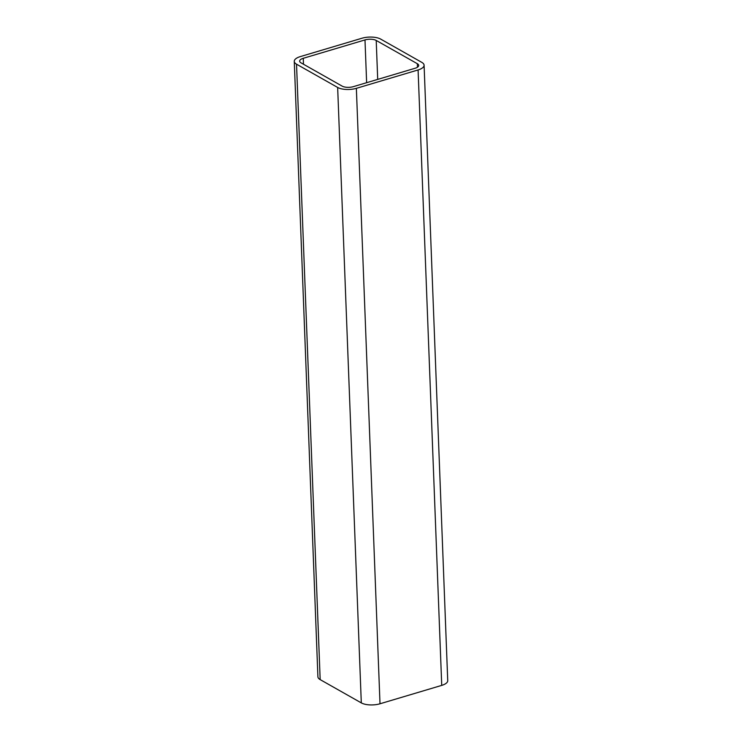 <?xml version="1.0" encoding="UTF-8"?>
<svg xmlns="http://www.w3.org/2000/svg" width="742" height="742" viewBox="0 0 742 742"><rect width="100%" height="100%" fill="white"/><g stroke="black" fill="none" stroke-linecap="round" stroke-linejoin="round"><path stroke-width="1.11" d="M353.368 86.647A8.097 3.218 177.8 0 1 342.145 86.118L301.02 62.847A8.097 3.218 177.8 0 1 299.657 61.15A8.097 3.218 177.8 0 1 303.265 58.303L364.99 39.92A8.097 3.218 177.8 0 1 376.213 40.448L417.338 63.719A8.097 3.218 177.8 0 1 418.701 65.417A8.097 3.218 177.8 0 1 415.093 68.264L353.368 86.647M421.827 62.384A13.495 5.37 177.8 0 1 424.09 65.203A13.495 5.37 177.8 0 1 418.089 69.952L356.364 88.335A13.495 5.37 177.8 0 1 337.656 87.454L296.531 64.183A13.495 5.37 177.8 0 1 294.268 61.354A13.495 5.37 177.8 0 1 300.269 56.615L361.994 38.222A13.495 5.37 177.8 0 1 380.702 39.113L421.827 62.384M424.09 65.203L447.732 680.646A13.495 5.37 177.8 0 1 441.731 685.385L380.006 703.778A13.495 5.37 177.8 0 1 361.298 702.887L320.173 679.616A13.495 5.37 177.8 0 1 317.91 676.797L294.268 61.354M417.477 67.207L417.338 63.719M377.706 79.394L376.213 40.448M366.631 82.696L364.99 39.92M303.487 64.248L303.265 58.303M441.731 685.385L418.089 69.952M380.006 703.778L356.364 88.335M361.298 702.887L337.656 87.454M320.173 679.616L296.531 64.183"/></g></svg>
